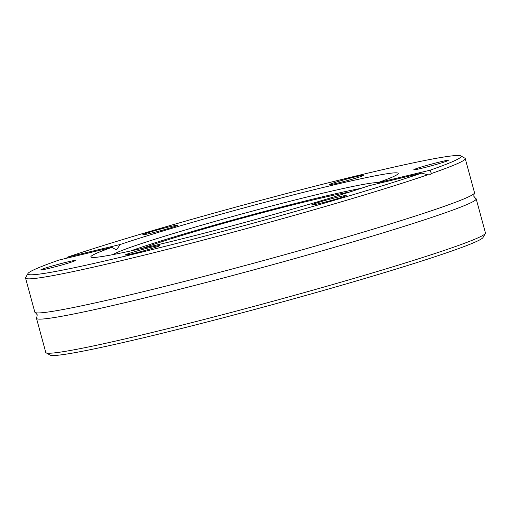 <?xml version="1.0" encoding="UTF-8"?>
<svg xmlns="http://www.w3.org/2000/svg" width="511" height="511" viewBox="0 0 511 511"><rect width="100%" height="100%" fill="white"/><g stroke="black" fill="none" stroke-linecap="round" stroke-linejoin="round"><path stroke-width="0.77" d="M46.099 352.801L50.135 355.107A224.521 10.041 -15.2 0 0 210.647 321.055A224.521 10.041 -15.2 0 0 447.949 252.351A224.521 10.041 -15.2 0 0 483.036 237.494L485.348 233.457A227.817 10.188 164.8 0 1 449.75 248.531A227.817 10.188 164.8 0 1 208.967 318.244A227.817 10.188 164.8 0 1 46.099 352.801A227.817 10.188 164.8 0 1 45.76 352.418L36.498 318.327A227.817 10.188 -15.2 0 0 194.959 285.381A227.817 10.188 -15.2 0 0 440.488 214.441A227.817 10.188 -15.2 0 0 476.188 198.868A227.817 10.188 -15.2 0 0 475.594 198.37L473.754 196.198L474.246 193.401A227.817 10.188 -15.2 0 0 474.502 192.673L465.24 158.582A227.817 10.188 -15.2 0 0 464.901 158.199L460.865 155.893A224.521 10.041 164.8 0 1 430.07 170.208L431.393 173.516A227.817 10.188 -15.2 0 0 465.24 158.582M476.188 198.868L485.45 232.959A227.817 10.188 164.8 0 1 485.348 233.457M25.55 278.041A227.817 10.188 -15.2 0 0 182.376 245.516A227.817 10.188 -15.2 0 0 427.65 174.807L421.728 173.082A224.521 10.041 164.8 0 1 175.765 243.645A224.521 10.041 164.8 0 1 27.964 273.506L25.652 277.543A227.817 10.188 -15.2 0 0 25.55 278.041L34.812 312.132A227.817 10.188 -15.2 0 0 35.406 312.63L37.246 314.802L36.754 317.599A227.817 10.188 -15.2 0 0 36.498 318.327M27.964 273.506A224.521 10.041 164.8 0 1 58.995 260.061L111.807 247.401A159.24 7.122 -15.2 0 0 90.862 256.886A159.24 7.122 -15.2 0 0 197.974 234.792A159.24 7.122 -15.2 0 0 368.916 185.749L421.728 173.082M35.406 312.63A227.817 10.188 -15.2 0 0 199.89 277.473A227.817 10.188 -15.2 0 0 438.802 208.245A227.817 10.188 -15.2 0 0 474.246 193.401M431.393 173.516L429.713 174.794L427.65 174.807M66.513 258.259L67.337 257.186L120.149 244.52L116.572 249.892L111.807 247.401M67.337 257.186A224.521 10.041 164.8 0 1 304.032 189A224.521 10.041 164.8 0 1 460.865 155.893M377.144 183.775L377.259 182.868L430.07 170.208M377.259 182.868A159.24 7.122 -15.2 0 0 398.203 173.382A159.24 7.122 -15.2 0 0 291.091 195.477A159.24 7.122 -15.2 0 0 120.149 244.52M175.458 225.485A17.859 0.798 -15.2 0 0 155.6 230.442A17.859 0.798 -15.2 0 0 142.876 234.741A17.859 0.798 -15.2 0 0 160.294 230.8A17.859 0.798 -15.2 0 0 177.311 225.383A17.859 0.798 -15.2 0 0 175.458 225.485M430.09 166.145A17.859 0.798 -15.2 0 0 448.256 160.416A17.859 0.798 -15.2 0 0 430.818 164.293A17.859 0.798 -15.2 0 0 413.821 169.773A17.859 0.798 -15.2 0 0 430.09 166.145M361.015 176.493A17.859 0.798 -15.2 0 0 363.806 175.311A17.859 0.798 -15.2 0 0 346.369 179.182A17.859 0.798 -15.2 0 0 329.371 184.669A17.859 0.798 -15.2 0 0 342.14 181.961A17.859 0.798 -15.2 0 0 361.015 176.493M58.976 264.13A17.859 0.798 -15.2 0 0 40.829 269.917A17.859 0.798 -15.2 0 0 58.248 265.976A17.859 0.798 -15.2 0 0 75.264 260.565A17.859 0.798 -15.2 0 0 58.976 264.13M313.607 204.783A17.859 0.798 -15.2 0 0 332.712 200.037A17.859 0.798 -15.2 0 0 346.209 195.598A17.859 0.798 -15.2 0 0 328.771 199.469A17.859 0.798 -15.2 0 0 311.774 204.949A17.859 0.798 -15.2 0 0 313.607 204.783M128.05 253.775A17.859 0.798 -15.2 0 0 125.278 255.027A17.859 0.798 -15.2 0 0 142.697 251.086A17.859 0.798 -15.2 0 0 159.713 245.67A17.859 0.798 -15.2 0 0 147.666 248.116A17.859 0.798 -15.2 0 0 128.05 253.775M377.801 182.644L377.885 182.651A138.174 6.183 -15.2 0 0 377.801 182.644A138.174 6.183 -15.2 0 0 318.532 194.212A138.174 6.183 -15.2 0 0 113.148 254.548A138.174 6.183 -15.2 0 0 113.078 254.599L113.148 254.548M361.034 188.361A136.948 6.126 -15.2 0 0 318.768 197.68A136.948 6.126 -15.2 0 0 130.503 250.997M349.645 192.021A120.666 5.397 -15.2 0 0 310.183 200.638A120.666 5.397 -15.2 0 0 142.173 248.391"/></g></svg>
